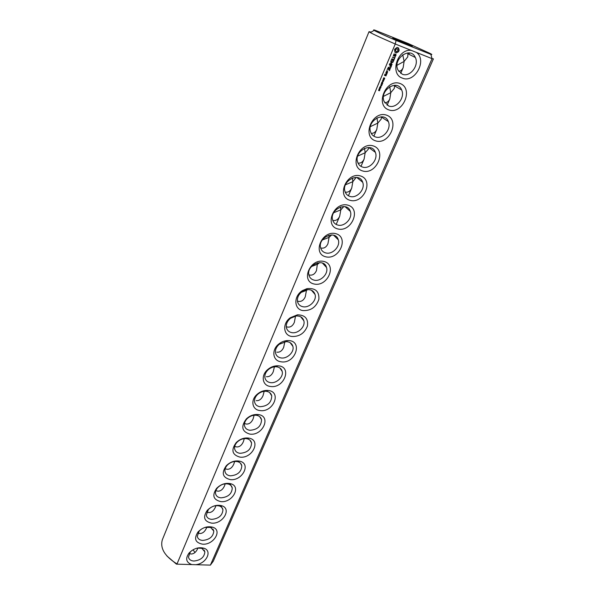 <?xml version="1.0" encoding="UTF-8"?>
<svg xmlns="http://www.w3.org/2000/svg" width="595" height="595" viewBox="0 0 595 595"><rect width="100%" height="100%" fill="white"/><g stroke="black" fill="none" stroke-linecap="round" stroke-linejoin="round"><path stroke-width="0.89" d="M369.019 31.669L162.338 539.769C159.906 548.285 164.793 556.347 177.02 563.941L395.251 44.008C378.628 36.816 369.882 32.703 369.019 31.669L371.124 32.115L374.136 30.434M176.417 564.142L210.392 565.116L213.241 561.271L433.413 58.868L432.044 58.645L430.862 54.383C432.431 54.822 432.082 54.457 429.806 53.29L408.594 43.695L374.738 30.1C370.618 29.021 377.728 32.472 396.077 40.453L395.251 44.008L411.227 50.367C397.371 48.485 389.45 74.189 402.428 78.124C414.626 83.538 427.485 60.452 416.522 52.472L432.044 58.645L210.392 565.116L176.417 564.142L166.883 555.961M196.276 564.618C206.331 563.413 212.422 551.089 204.226 548.307C198.76 546.798 193.695 548.382 189.031 553.053C185.261 558.497 186.079 562.297 191.471 564.447M202.605 544.18C213.553 545.169 222.679 530.316 212.884 527.252C207.514 525.868 202.56 527.445 198.016 531.967C193.687 538.654 195.22 542.722 202.605 544.18M211.627 523.131C222.887 524.299 232.05 508.651 221.697 505.728C216.454 504.486 211.627 506.04 207.209 510.398C202.672 517.263 204.145 521.51 211.627 523.131M220.849 501.615C232.444 502.976 241.637 486.457 230.674 483.713C225.579 482.619 220.901 484.159 216.632 488.324C211.857 495.375 213.263 499.807 220.849 501.615M230.287 479.615C242.247 481.191 251.432 463.691 239.815 461.199C234.899 460.277 230.384 461.787 226.286 465.729C221.251 472.98 222.582 477.606 230.287 479.615M239.934 457.116C252.302 458.916 261.443 440.322 249.104 438.158C244.404 437.422 240.097 438.902 236.193 442.598C230.86 450.043 232.109 454.885 239.934 457.116M249.803 434.097C262.626 436.142 271.677 416.329 258.55 414.589C254.11 414.053 250.049 415.488 246.36 418.895C240.7 426.548 241.845 431.62 249.803 434.097M259.903 410.543C273.246 412.848 282.127 391.644 268.137 390.476C264.016 390.149 260.246 391.525 256.817 394.597C250.309 400.42 252.243 409.829 259.903 410.543M270.242 386.43C284.187 389.026 292.792 366.23 277.843 365.806C274.124 365.702 270.703 366.989 267.586 369.666C260.662 375.519 262.365 385.59 270.242 386.43M280.825 361.745C295.484 364.653 303.658 339.99 287.638 340.578C284.417 340.697 281.442 341.857 278.713 344.074C271.275 349.905 272.688 360.763 280.825 361.745M379.387 90.76L378.517 90.403L379.29 89.815L379.67 90.47L378.613 90.537M379.26 89.57L378.985 89.057L379.722 88.61L380.004 89.622L379.149 89.503M380.83 86.171L381.06 85.628L380.711 86.097M379.469 88.224L379.647 87.48L380.584 87.822L380.555 88.313L379.365 88.164M380.815 87.368L379.945 87.011L380.726 86.424L381.105 87.078L380.041 87.153M381.603 85.821L381.67 85.316L380.711 84.959L382.072 84.721L381.484 85.754M382.087 84.676L382.235 83.969L381.566 84.378L381.35 83.441L382.436 83.843L381.968 84.602M382.526 82.132L382.756 81.589L382.406 82.065M381.99 83.278L381.596 82.869L381.953 82.192L381.745 83.01L382.682 82.467L382.793 83.069L382.354 83.434L382.496 82.653L381.633 83.159M383.433 81.485L382.34 81.084L383.671 80.608L382.764 80.087L383.849 80.489L382.607 80.994L383.433 81.485L382.362 81.039M383.79 80.161L383.217 79.009L384.311 79.41L383.463 80.028M383.857 78.838L383.463 78.436L383.82 77.744L383.619 78.577L384.556 78.027L384.66 78.637L384.221 79.001L384.363 78.213L383.507 78.726M387.241 70.693L386.787 70.723M386.505 74.866L385.783 74.412L385.262 75.297L384.749 75.104L385.01 74.122L384.482 75.372L385.917 75.907L386.214 74.576M387.092 73.468L385.768 72.969L386.363 73.378L386.341 74.442L387.092 73.468L386.802 73.17M386.081 72.575L387.152 72.977L387.68 71.727L386.609 71.318L386.081 72.575M389.554 70.537L390.156 68.745L388.037 67.942L387.166 69.637L388.029 68.313L388.832 68.611L388.431 69.935L389.1 68.715L389.889 69.013L389.353 70.656L389.926 68.656M390.647 67.949L388.334 67.257L390.439 68.061L390.342 67.651M390.997 67.123L391.599 65.324L389.279 64.624L390.275 65.19L389.866 66.521L390.536 65.294L391.332 65.599L390.789 67.242L391.369 65.234M392.068 64.394L391.094 62.854L391.822 64.26M391.094 62.854L392.975 62.066L390.856 61.255L392.35 62.2L390.707 62.706L391.532 64.163L389.695 63.643L392.083 64.558M394.098 59.775L391.904 58.741L391.094 60.675L391.904 59.113L392.7 59.426L392.298 60.764L392.968 59.53L393.764 59.835L393.221 61.493L394.098 59.775L393.793 59.47M394.961 57.001L394.619 57.804L392.432 57.142L394.485 58.124L394.21 59.136L395.162 56.889L394.418 59.024M395.98 54.398L395.288 54.123L393.987 55.744L393.6 55.082L394.143 53.848L393.332 55.863L394.039 56.138L395.34 54.524L395.72 55.186L395.184 56.421L395.98 54.398M399.163 50.047L398.561 48.024L397.021 47.414L394.589 49.333L394.946 52.345L396.486 52.948L398.68 51.482L399.163 50.047L397.832 47.541M291.662 336.458C299.188 336.837 304.432 333.393 307.407 326.127C308.448 318.742 305.131 314.978 297.441 314.822L290.286 317.745C282.186 323.449 283.19 335.32 291.662 336.458M302.766 310.56C310.769 310.969 316.146 307.221 318.89 299.3C319.337 291.372 315.372 287.816 307.013 288.635L302.58 290.531C293.476 295.864 293.744 309.221 302.766 310.56M314.145 284.023C327.592 287.154 337.447 264.626 323.836 261.436C310.107 258.104 300.386 281.212 314.145 284.023M325.815 256.817C339.321 260.231 349.421 237.137 335.744 233.657C321.947 230.027 311.981 253.73 325.815 256.817M337.774 228.926C351.34 232.638 361.693 208.957 347.956 205.171C334.093 201.229 323.873 225.55 337.774 228.926M350.038 200.314C363.671 204.338 374.292 180.047 360.488 175.942C346.565 171.672 336.071 196.633 350.038 200.314M362.63 170.958C376.315 175.309 387.211 150.386 373.348 145.946C359.365 141.335 348.596 166.957 362.63 170.958M375.542 140.829C389.286 145.522 400.472 119.945 386.557 115.147C372.507 110.179 361.448 136.493 375.542 140.829M388.81 109.897C402.607 114.947 414.09 88.685 400.115 83.516C386.006 78.176 374.649 105.211 388.81 109.897M411.227 50.367L416.522 52.472M396.077 40.453L430.862 54.383M402.25 74.204C409.888 77.618 419.475 65.428 415.332 57.484C410.565 45.852 392.432 58.779 397.891 69.92L402.25 74.204M191.731 550.606L190.266 552.026L188.466 557.017C188.95 559.471 190.757 560.81 193.896 561.04C200.686 560.282 204.345 557.225 204.866 551.87L201.913 548.389L197.428 548.032M201.437 529.074L199.199 531.038L197.295 536.311C197.793 538.795 199.6 540.163 202.716 540.431C209.611 539.71 213.308 536.586 213.798 531.06L210.6 527.43L204.97 527.423M211.731 519.368C218.737 518.691 222.471 515.493 222.932 509.789C222.589 507.959 221.429 506.695 219.458 506.003C215.427 505.043 211.731 506.241 208.347 509.573L206.316 515.158C206.837 517.665 208.644 519.063 211.731 519.368M220.946 497.837C228.064 497.204 231.834 493.932 232.266 488.034C231.871 486.085 230.615 484.769 228.48 484.092C224.568 483.252 220.976 484.434 217.711 487.617C216 489.566 215.278 491.537 215.546 493.545C216.089 496.066 217.889 497.502 220.946 497.837M230.369 475.829C237.606 475.234 241.421 471.88 241.808 465.781C241.362 463.698 239.978 462.33 237.673 461.675C233.902 460.976 230.444 462.129 227.305 465.156C225.453 467.201 224.679 469.299 224.984 471.448C225.542 473.984 227.342 475.45 230.369 475.829M240.001 453.308C247.371 452.765 251.224 449.329 251.559 443.007C251.053 440.776 249.543 439.363 247.037 438.753C243.429 438.188 240.127 439.326 237.137 442.152C235.129 444.316 234.296 446.548 234.631 448.853C235.226 451.412 237.011 452.899 240.001 453.308M249.863 430.282C257.36 429.776 261.257 426.251 261.54 419.706C260.952 417.303 259.294 415.838 256.564 415.303C253.158 414.894 250.049 415.994 247.222 418.597C245.036 420.881 244.129 423.261 244.515 425.745C245.125 428.318 246.91 429.828 249.863 430.282M259.948 406.712C267.586 406.259 271.521 402.637 271.744 395.846C271.075 393.258 269.245 391.741 266.255 391.302C263.094 391.056 260.208 392.112 257.583 394.463C255.173 396.872 254.191 399.416 254.623 402.108C255.262 404.689 257.04 406.221 259.948 406.712M270.271 382.592C276.363 383.768 283.733 376.873 282.194 371.414C281.405 368.603 279.375 367.055 276.095 366.751C273.239 366.676 270.621 367.665 268.233 369.718C265.571 372.254 264.485 374.999 264.976 377.929C265.645 380.51 267.408 382.064 270.271 382.592M280.84 357.892C287.035 359.209 294.562 352.032 292.889 346.379C291.959 343.315 289.683 341.738 286.061 341.649L279.219 344.319C276.236 347.004 275.024 349.957 275.582 353.177C276.281 355.765 278.029 357.335 280.84 357.892M379.193 90.596L379.565 90.224L378.874 89.927L379.149 90.611M379.342 89.376L380.004 89.622M380.555 88.313L379.484 87.867M380.622 87.205L380.956 86.773L380.175 86.58L380.577 87.227M381.67 85.316L380.733 84.914M381.804 83.813L381.298 83.575M382.235 83.969L381.685 83.717M383.671 80.608L382.711 80.206M383.693 79.961L384.11 79.537L383.671 79.38L383.552 80.02M383.552 79.336L383.158 79.135M384.288 78.094L384.697 78.168M386.11 75.796L385.285 75.26L385.545 74.643L386.259 74.725M384.467 75.32L385.672 75.766M386.854 74.04L386.475 73.371M385.813 73.126L386.363 73.378M386.066 72.523L387.152 72.605L386.103 72.166M386.348 72.3L386.609 71.69L387.449 71.638M389.889 69.013L389.1 68.715M388.632 69.823L388.847 68.581M388.029 68.313L388.832 68.611M388.319 67.213L390.194 67.919M391.332 65.599L390.536 65.294M390.067 66.402L390.29 65.16M389.338 64.796L390.275 65.19M392.916 62.393L390.848 62.72M389.747 63.814L391.629 64.535M390.707 61.53L392.35 62.2M393.421 61.374L393.845 59.641M393.764 59.835L392.968 59.53M392.499 60.645L392.722 59.396M391.904 59.113L392.7 59.426M392.484 57.321L394.485 58.124M396.025 55.209L395.735 54.301M395.72 55.93L395.772 55.082M393.622 55.603L393.6 55.082M395.013 56.213L395.467 55.804M393.838 54.524L394.061 53.922M394.039 56.138L395.087 54.39M393.332 55.833L393.786 56.012M399.081 50.53L398.91 49.921M398.918 51.021L398.829 50.404M398.68 51.482L398.665 50.895M398.375 51.921L398.427 51.356M396.88 52.494L397.088 52.033M396.486 52.948L396.627 52.367M395.407 52.695L395.794 52.806M291.662 332.598C297.969 334.063 305.659 326.573 303.829 320.727C302.721 317.343 300.14 315.767 296.094 315.99L290.613 318.228C287.199 321.047 285.808 324.253 286.448 327.845C287.169 330.426 288.91 332.01 291.662 332.598M302.751 306.693C309.169 308.307 317.031 300.482 315.045 294.428C313.639 290.591 310.627 289.073 306.001 289.862L302.602 291.312C298.534 294.235 296.86 297.768 297.589 301.91C298.34 304.476 300.058 306.068 302.751 306.693M314.115 280.141C320.653 281.926 328.693 273.73 326.521 267.467C324.037 257.181 305.763 265.355 309.006 275.351C309.787 277.887 311.49 279.486 314.115 280.141M325.762 252.927C332.426 254.891 340.652 246.293 338.287 239.8C335.55 229.298 317.224 237.941 320.72 248.137C321.523 250.651 323.204 252.25 325.762 252.927M337.7 225.029C344.505 227.186 352.932 218.134 350.336 211.411C347.331 200.694 328.976 209.871 332.739 220.262C333.572 222.731 335.23 224.322 337.7 225.029M349.949 196.409C356.896 198.782 365.531 189.225 362.69 182.271C359.387 171.338 341.024 181.111 345.07 191.687C345.933 194.104 347.562 195.681 349.949 196.409M362.519 167.054C369.621 169.649 378.472 159.542 375.356 152.335C371.734 141.208 353.378 151.643 357.744 162.39C358.629 164.748 360.22 166.303 362.519 167.054M375.415 136.917C382.682 139.766 391.77 129.033 388.349 121.588C384.37 110.268 366.059 121.447 370.752 132.35C371.667 134.634 373.221 136.151 375.415 136.917M388.654 105.977C396.099 109.101 405.433 97.677 401.67 89.979C397.311 78.495 379.067 90.5 384.132 101.537L388.654 105.977M410.907 45.48L412.305 46.254C412.662 46.856 392.098 38.169 392.782 38.006L410.907 45.48M193.1 549.735L194.937 552.539M398.68 71.348C400.666 71.162 402.161 69.927 403.165 67.644L404.109 61.411L402.741 54.755M407.925 52.896L407.761 56.882L404.109 61.411L397.058 65.264M189.21 553.558L191.069 554.005C193.866 553.975 196.09 552.138 197.748 548.508L197.971 547.958M197.882 533.023L199.779 533.514C202.59 533.514 204.821 531.707 206.472 528.077L206.874 527.044M206.763 512.057L208.674 512.57C211.5 512.615 213.739 510.822 215.39 507.208L215.948 505.676M215.859 490.637L217.77 491.173C220.611 491.247 222.857 489.484 224.501 485.877L225.208 483.824M225.17 468.741L227.067 469.291C229.923 469.41 232.176 467.67 233.82 464.07L234.653 461.482M234.72 446.369L236.572 446.927C239.443 447.083 241.696 445.372 243.34 441.78L244.292 438.627M244.508 423.499L246.293 424.042C249.179 424.25 251.44 422.562 253.076 418.992L254.125 415.243M256.237 400.636C259.137 400.889 261.406 399.238 263.035 395.675L264.165 391.317M266.419 376.687C269.334 376.985 271.603 375.363 273.231 371.816L274.407 366.825M276.831 352.166C279.762 352.523 282.037 350.931 283.659 347.406L284.856 341.746M379.231 89.971L378.777 89.785M383.671 79.38L384.11 79.537M386.609 71.69L387.412 71.995L387.152 72.605M395.95 51.363L395.355 50.687L395.43 49.638L397.051 48.76L397.891 49.564L397.817 50.605L397.118 51.408L395.95 51.363M286.269 326.692L287.497 327.072C290.442 327.473 292.718 325.919 294.332 322.408L295.529 316.071M297.418 301.055L298.422 301.36C301.382 301.821 303.658 300.304 305.265 296.823L306.44 290.434L301.189 292.361M307.689 289.609L306.44 290.434M308.879 274.808L309.616 275.024C312.583 275.545 314.867 274.072 316.466 270.606L317.551 262.834M319.671 262.588L317.618 264.232L311.475 266.515M320.66 247.922L321.077 248.041C324.067 248.613 326.35 247.185 327.934 243.749L329.065 237.383L328.916 235.233M331.683 234.913L329.065 237.383L322.334 239.971M332.769 220.358L332.836 220.373C335.833 221.013 338.124 219.629 339.693 216.223L340.801 209.871L340.533 206.956M343.828 206.525L340.801 209.871L333.676 212.735M345.219 192.096C348.09 192.601 350.262 191.24 351.749 188.005L352.828 181.676L352.404 177.979M356.16 177.399L352.828 181.676L345.464 184.785M358.034 163.104C360.711 163.432 362.742 162.085 364.11 159.066L365.159 152.751L364.542 148.296M368.714 147.493L368.364 149.114L365.159 152.751L357.707 156.098M371.206 133.34C373.675 133.488 375.542 132.164 376.791 129.383L377.81 123.091L376.962 117.877M381.507 116.799L381.157 119.171L377.81 123.091L370.38 126.638M384.749 102.771C386.988 102.742 388.676 101.455 389.807 98.919L390.789 92.656L389.695 86.699M394.567 85.271L394.284 88.439L390.789 92.656L383.492 96.368M295.38 316.094L291.81 317.433M379.417 89.213L379.9 89.391L379.625 88.715L379.305 89.146M385.53 75.394L386.177 74.925L385.917 75.543M396.203 51.49L395.578 51.096M395.831 51.222L395.355 50.687M395.608 50.813L395.303 50.181M395.556 50.307L395.43 49.638M395.682 49.764L395.727 49.162M395.98 49.296L396.129 48.842M396.843 48.82L397.304 48.887M190.266 552.026L189.031 553.053M201.913 548.389L204.226 548.307M199.199 531.038L198.016 531.967M210.6 527.43L212.884 527.252M208.347 509.573L207.209 510.398M219.458 506.003L221.697 505.728M217.711 487.617L216.632 488.324M228.48 484.092L230.674 483.713M227.305 465.156L226.286 465.729M237.673 461.675L239.815 461.199M237.137 442.152L236.193 442.598M247.037 438.753L249.104 438.158M247.222 418.597L246.36 418.895M256.564 415.303L258.55 414.589M257.583 394.463L256.817 394.597M266.255 391.302L268.137 390.476M268.233 369.718L267.586 369.666M276.095 366.751L277.843 365.806M279.219 344.319L278.713 344.074M286.061 341.649L287.638 340.578M290.613 318.228L290.286 317.745M296.094 315.99L297.441 314.822M302.602 291.312L302.58 290.531M306.001 289.862L307.013 288.635M415.332 57.484L408.23 53.929M204.866 551.87L204.048 549.936M213.798 531.06L212.869 528.97M222.932 509.789L220.916 505.512M232.266 488.034L230.027 483.549M241.808 465.781L240.417 463.163M251.559 443.007L249.974 440.196M261.54 419.706L259.725 416.679M271.744 395.846L269.669 392.596M282.194 371.414L279.806 367.933M292.889 346.379L290.152 342.668M303.829 320.727L300.706 316.785M315.045 294.428L311.468 290.263M326.521 267.467L322.453 263.079M338.287 239.8L333.661 235.233M350.336 211.411L345.1 206.696M362.69 182.271L356.799 177.459M375.356 152.335L368.766 147.5M388.349 121.588L381.544 117.141M401.67 89.979L394.716 85.977M408.884 54.264L409.442 52.962M395.214 86.268L395.615 85.33M400.71 73.401L403.165 67.644M336.182 224.441L339.693 216.223M348.425 195.785L351.749 188.005M360.987 166.384L364.11 159.066M373.876 136.203L376.791 129.383M381.923 117.386L382.154 116.836M387.114 105.226L389.807 98.919"/></g></svg>
